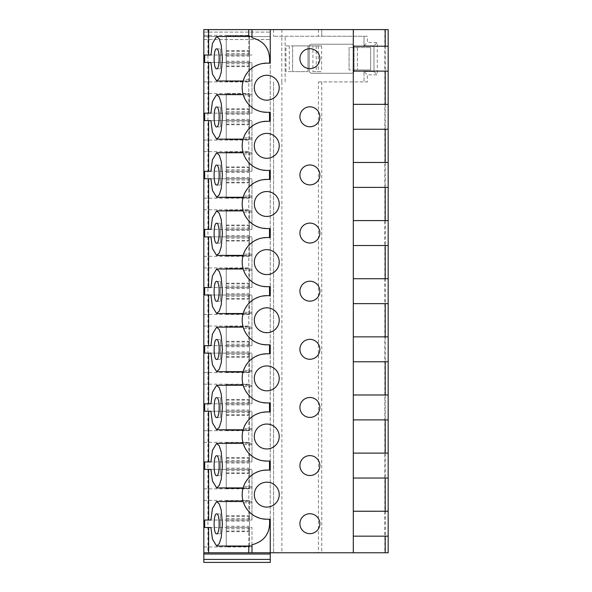 <?xml version="1.0" encoding="UTF-8"?>
<svg xmlns="http://www.w3.org/2000/svg" width="592" height="592" viewBox="0 0 592 592"><rect width="100%" height="100%" fill="white"/><g stroke="black" fill="none" stroke-linecap="round" stroke-linejoin="round"><path stroke-width="0.44" stroke-dasharray="2.96 2.22" d="M266.77 519.221L270.255 519.221L270.255 552.765L203.826 552.765L203.826 554.016L203.826 29.6L203.826 39.568L203.826 29.6L203.826 32.094L203.826 29.6L270.255 29.6L203.826 29.6L270.255 29.6L270.255 39.568L270.255 29.6L270.255 39.568L270.255 29.6L203.826 29.6L388.174 29.6L388.174 552.765L321.745 552.765L321.745 81.918L367.343 81.918L367.343 74.858L377.311 74.858L377.311 42.469L367.343 42.469L367.343 36.245L321.745 36.245L321.745 29.6L321.745 36.245L273.578 36.245L364.028 36.245L364.028 45.791L367.343 42.469M203.826 36.578L203.826 39.568L203.826 36.578L270.255 36.578L203.826 36.578M266.77 63.152L270.255 63.152L270.255 29.6L270.255 552.765L203.826 552.765L203.826 562.4L203.826 554.016L203.826 562.4L270.255 562.4L270.255 552.765L321.745 552.765L321.745 81.918L318.422 81.918L318.422 552.765M203.826 140.075L203.826 93.521L203.826 140.075L249.498 140.045M203.826 198.202L203.826 151.648L203.826 198.202L226.248 198.194L226.248 151.989L249.498 151.67L249.498 198.179L249.498 152.003L226.248 151.989L226.248 197.861L249.498 197.846L226.248 197.854L226.248 151.648L226.248 198.202M203.826 256.329L203.826 209.775L203.826 256.329L226.248 256.321L226.248 210.123L249.498 209.805L249.498 256.306L249.498 210.138L226.248 210.116L226.248 255.996L249.498 255.973L226.248 255.981L226.248 209.775L226.248 256.329M203.826 314.463L203.826 267.91L203.826 314.463L226.248 314.456L226.248 268.25L249.498 267.932L249.498 314.433L249.498 268.265L226.248 268.243L226.248 314.123L249.498 314.1L226.248 314.108L226.248 267.91L226.248 314.463M203.826 372.59L203.826 326.037L203.826 372.59L226.248 372.583L226.248 326.377L249.498 326.059L249.498 372.568L249.498 326.392L226.248 326.377L226.248 372.25L249.498 372.235L226.248 372.242L226.248 326.037L226.248 372.59M203.826 430.717L203.826 384.164L203.826 430.717L226.248 430.71L226.248 384.511L249.498 384.193L249.498 430.695L249.498 384.526L226.248 384.504L226.248 430.384L249.498 430.362L226.248 430.369L226.248 384.519L226.248 430.717M203.826 488.851L203.826 442.298L203.826 488.851L226.248 488.844L226.248 442.638L249.498 442.32L249.498 488.822L249.498 442.653L226.248 442.631L226.248 488.511L249.498 488.489L226.248 488.496L226.248 442.646L226.248 488.851M203.826 546.978L203.826 500.425L203.826 546.978L226.248 546.971L226.248 500.773L249.498 500.447L249.498 546.956L249.498 500.78L226.248 500.765L226.248 546.638L249.498 546.623L226.248 546.631L226.248 500.773L226.248 546.978L249.498 546.956M203.826 81.94L203.826 35.387L203.826 81.94L249.498 81.918M203.826 35.387L249.498 35.416M226.248 35.705L226.248 81.6L226.248 35.735L249.498 35.742L249.498 81.585L249.498 35.742L226.248 35.387L226.248 81.94L249.498 81.585L226.248 81.592L226.248 35.742M226.248 50.668L249.498 50.668M226.248 53.62L249.498 53.62M226.248 54.901L249.498 54.901M226.248 56.092L249.498 56.092M226.248 61.235L249.498 61.235M226.248 62.426L249.498 62.426M226.248 63.714L249.498 63.714M226.248 66.637L249.498 66.637M226.248 65.978L249.498 65.978M226.248 63.758L249.498 63.758M226.248 62.471L249.498 62.471M226.248 61.279L249.498 61.279M226.248 56.048L249.498 56.048M226.248 54.856L249.498 54.856M226.248 53.569L249.498 53.569M226.248 51.349L249.498 51.349M203.826 93.521L226.248 93.529L226.248 139.749L249.498 139.712L249.498 93.543L249.498 139.712L226.248 139.719L226.248 93.862L249.498 93.876L226.248 93.854L226.248 140.075L226.248 93.521L249.498 93.543M226.248 124.105L249.498 124.105M226.248 108.795L249.498 108.795M226.248 111.747L249.498 111.747M226.248 113.028L249.498 113.028M226.248 114.226L249.498 114.226M226.248 119.362L249.498 119.362M226.248 120.553L249.498 120.553M226.248 121.841L249.498 121.841M226.248 124.764L249.498 124.764M226.248 121.885L249.498 121.885M226.248 120.598L249.498 120.598M226.248 119.406L249.498 119.406M226.248 114.182L249.498 114.182M226.248 112.983L249.498 112.983M226.248 111.703L249.498 111.703M226.248 109.483L249.498 109.483M203.826 151.648L249.498 151.67M226.248 182.232L249.498 182.232M226.248 166.922L249.498 166.922M226.248 169.882L249.498 169.882M226.248 171.162L249.498 171.162M226.248 172.353L249.498 172.353M226.248 177.489L249.498 177.489M226.248 178.688L249.498 178.688M226.248 179.975L249.498 179.975M226.248 182.898L249.498 182.898M226.248 180.02L249.498 180.02M226.248 178.732L249.498 178.732M226.248 177.533L249.498 177.533M226.248 172.309L249.498 172.309M226.248 171.118L249.498 171.118M226.248 169.83L249.498 169.83M226.248 167.61L249.498 167.61M203.826 209.775L249.498 209.805M226.248 240.367L249.498 240.367M226.248 225.056L249.498 225.056M226.248 228.009L249.498 228.009M226.248 229.289L249.498 229.289M226.248 230.48L249.498 230.48M226.248 235.623L249.498 235.623M226.248 236.815L249.498 236.815M226.248 238.102L249.498 238.102M226.248 241.025L249.498 241.025M226.248 238.147L249.498 238.147M226.248 236.859L249.498 236.859M226.248 235.668L249.498 235.668M226.248 230.436L249.498 230.436M226.248 229.245L249.498 229.245M226.248 227.957L249.498 227.957M226.248 225.744L249.498 225.744M203.826 267.91L249.498 267.932M226.248 298.494L249.498 298.494M226.248 283.183L249.498 283.183M226.248 286.143L249.498 286.143M226.248 287.423L249.498 287.423M226.248 288.615L249.498 288.615M226.248 293.75L249.498 293.75M226.248 294.942L249.498 294.942M226.248 296.229L249.498 296.229M226.248 299.152L249.498 299.152M226.248 296.274L249.498 296.274M226.248 294.986L249.498 294.986M226.248 293.795L249.498 293.795M226.248 288.57L249.498 288.57M226.248 287.372L249.498 287.372M226.248 286.091L249.498 286.091M226.248 283.871L249.498 283.871M203.826 326.037L249.498 326.059M226.248 356.621L249.498 356.621M226.248 341.31L249.498 341.31M226.248 344.27L249.498 344.27M226.248 345.55L249.498 345.55M226.248 346.742L249.498 346.742M226.248 351.885L249.498 351.885M226.248 353.076L249.498 353.076M226.248 354.364L249.498 354.364M226.248 357.287L249.498 357.287M226.248 354.408L249.498 354.408M226.248 353.121L249.498 353.121M226.248 351.929L249.498 351.929M226.248 346.697L249.498 346.697M226.248 345.506L249.498 345.506M226.248 344.218L249.498 344.218M226.248 341.998L249.498 341.998M203.826 384.164L226.248 384.164M226.248 414.755L249.498 414.755M226.248 399.445L249.498 399.445M226.248 402.397L249.498 402.397M226.248 403.677L249.498 403.677M226.248 404.876L249.498 404.876M226.248 410.012L249.498 410.012M226.248 411.203L249.498 411.203M226.248 412.491L249.498 412.491M226.248 415.414L249.498 415.414M226.248 412.535L249.498 412.535M226.248 411.248L249.498 411.248M226.248 410.056L249.498 410.056M226.248 404.824L249.498 404.824M226.248 403.633L249.498 403.633M226.248 402.345L249.498 402.345M226.248 400.133L249.498 400.133M203.826 442.298L226.248 442.298M226.248 472.882L249.498 472.882M226.248 457.572L249.498 457.572M226.248 460.532L249.498 460.532M226.248 461.812L249.498 461.812M226.248 463.003L249.498 463.003M226.248 468.139L249.498 468.139M226.248 469.33L249.498 469.33M226.248 470.618L249.498 470.618M226.248 473.548L249.498 473.548M226.248 470.662L249.498 470.662M226.248 469.382L249.498 469.382M226.248 468.183L249.498 468.183M226.248 462.959L249.498 462.959M226.248 461.767L249.498 461.767M226.248 460.48L249.498 460.48M226.248 458.26L249.498 458.26M203.826 500.425L226.248 500.425M226.248 531.017L249.498 531.017M226.248 515.706L249.498 515.706M226.248 518.659L249.498 518.659M226.248 519.939L249.498 519.939M226.248 521.13L249.498 521.13M226.248 526.273L249.498 526.273M226.248 527.465L249.498 527.465M226.248 528.752L249.498 528.752M226.248 531.675L249.498 531.675M226.248 528.797L249.498 528.797M226.248 527.509L249.498 527.509M226.248 526.318L249.498 526.318M226.248 521.086L249.498 521.086M226.248 519.894L249.498 519.894M226.248 518.607L249.498 518.607M226.248 516.387L249.498 516.387M203.826 39.568L270.255 39.568L203.826 39.568M208.628 55.012L204.684 55.012M208.628 527.524L204.684 527.524M208.628 520.05L204.684 520.05M208.628 469.389L204.684 469.389M208.628 461.915L204.684 461.915M208.628 411.262L204.684 411.262M208.628 403.788L204.684 403.788M208.628 353.135L204.684 353.135M208.628 345.661L204.684 345.661M208.628 295.001L204.684 295.001M208.628 287.527L204.684 287.527M208.628 236.874L204.684 236.874M208.628 229.4L204.684 229.4M208.628 178.747L204.684 178.747M208.628 171.273L204.684 171.273M208.628 120.613L204.684 120.613M208.628 113.139L204.684 113.139M208.628 62.486L204.684 62.486M248.781 55.012L210.922 55.012L251.985 55.012L248.781 55.012L248.781 36.489M248.781 113.139L210.922 113.139L251.985 113.139L248.781 113.139L248.781 62.486L210.922 62.486L251.985 62.486L251.985 113.139L251.985 94.624L243.171 94.624M248.781 171.273L210.922 171.273L251.985 171.273L248.781 171.273L248.781 120.613L210.922 120.613L251.985 120.613L251.985 171.273L251.985 152.751L243.171 152.751M248.781 229.4L210.922 229.4L251.985 229.4L248.781 229.4L248.781 178.747L210.922 178.747L251.985 178.747L251.985 229.4L251.985 210.885L243.171 210.885M248.781 287.527L210.922 287.527L251.985 287.527L248.781 287.527L248.781 236.874L210.922 236.874L251.985 236.874L251.985 287.527L251.985 269.012L243.171 269.012M248.781 345.661L210.922 345.661L251.985 345.661L248.781 345.661L248.781 295.001L210.922 295.001L251.985 295.001L251.985 345.661L251.985 327.139L243.171 327.139M248.781 403.788L210.922 403.788L251.985 403.788L248.781 403.788L248.781 353.135L210.922 353.135L251.985 353.135L251.985 403.788L251.985 385.274L243.171 385.274M248.781 461.915L210.922 461.915L251.985 461.915L248.781 461.915L248.781 411.262L210.922 411.262L251.985 411.262L251.985 461.915L251.985 443.401L243.171 443.401M248.781 520.05L210.922 520.05L251.985 520.05L248.781 520.05L248.781 469.389L210.922 469.389L251.985 469.389L251.985 520.05L251.985 501.528L243.171 501.528M251.985 544.773L251.985 527.524L210.922 527.524L251.985 527.524L251.985 552.765M251.985 29.6L251.985 37.762M248.781 62.486L251.985 62.486L251.985 81L251.985 79.735L243.527 79.735A24.583 24.583 0 0 0 243.578 95.889L251.985 95.889L251.985 94.624M248.781 120.613L251.985 120.613L251.985 152.751M248.781 178.747L251.985 178.747L251.985 210.885M248.781 236.874L251.985 236.874L251.985 269.012M248.781 295.001L251.985 295.001L251.985 327.139M248.781 353.135L251.985 353.135L251.985 385.274M248.781 411.262L251.985 411.262L251.985 443.401M248.781 469.389L251.985 469.389L251.985 501.528M251.985 95.889L251.985 79.735M266.77 470.055L270.255 470.055L270.255 461.087L266.77 461.087M266.77 411.928L270.255 411.928L270.255 402.96L266.77 402.96M266.77 353.794L270.255 353.794L270.255 344.833L266.77 344.833M266.77 295.667L270.255 295.667L270.255 286.698L266.77 286.698M266.77 237.54L270.255 237.54L270.255 228.571L266.77 228.571M266.77 179.406L270.255 179.406L270.255 170.437L266.77 170.437M266.77 121.279L270.255 121.279L270.255 112.31L266.77 112.31M309.882 48.699A9.968 9.968 0 0 0 299.915 58.667A9.968 9.968 0 0 0 309.882 68.628A9.968 9.968 0 0 0 319.85 58.667A9.968 9.968 0 0 0 309.882 48.699M309.882 106.826A9.968 9.968 0 0 0 299.915 116.794A9.968 9.968 0 0 0 309.882 126.762A9.968 9.968 0 0 0 319.85 116.794A9.968 9.968 0 0 0 309.882 106.826M309.882 164.961A9.968 9.968 0 0 0 299.915 174.921A9.968 9.968 0 0 0 309.882 184.889A9.968 9.968 0 0 0 319.85 174.921A9.968 9.968 0 0 0 309.882 164.961M309.882 223.088A9.968 9.968 0 0 0 299.915 233.056A9.968 9.968 0 0 0 309.882 243.016A9.968 9.968 0 0 0 319.85 233.056A9.968 9.968 0 0 0 309.882 223.088M309.882 281.215A9.968 9.968 0 0 0 299.915 291.183A9.968 9.968 0 0 0 309.882 301.15A9.968 9.968 0 0 0 319.85 291.183A9.968 9.968 0 0 0 309.882 281.215M309.882 339.349A9.968 9.968 0 0 0 299.915 349.31A9.968 9.968 0 0 0 309.882 359.277A9.968 9.968 0 0 0 319.85 349.31A9.968 9.968 0 0 0 309.882 339.349M309.882 397.476A9.968 9.968 0 0 0 299.915 407.444A9.968 9.968 0 0 0 309.882 417.404A9.968 9.968 0 0 0 319.85 407.444A9.968 9.968 0 0 0 309.882 397.476M309.882 455.611A9.968 9.968 0 0 0 299.915 465.571A9.968 9.968 0 0 0 309.882 475.539A9.968 9.968 0 0 0 319.85 465.571A9.968 9.968 0 0 0 309.882 455.611M309.882 513.738A9.968 9.968 0 0 0 299.915 523.705A9.968 9.968 0 0 0 309.882 533.666A9.968 9.968 0 0 0 319.85 523.705A9.968 9.968 0 0 0 309.882 513.738M251.985 154.016L243.578 154.016A24.583 24.583 0 0 1 243.527 137.869L251.985 137.869M262.515 121.649L258.682 122.648M255.448 124.039L252.747 125.667M250.468 127.465L249.676 128.19M248.507 129.404L246.871 131.431M245.584 133.392L244.629 135.176M244.711 98.583L245.687 100.366M246.997 102.327L248.662 104.355M249.802 105.509L250.645 106.279M252.939 108.055L255.648 109.646M258.852 111L262.626 111.962M262.515 63.522L258.682 64.521M255.448 65.912L252.747 67.54M250.468 69.331L249.676 70.063M248.507 71.269L246.871 73.304M245.584 75.265L244.629 77.049M244.711 156.71L245.687 158.501M246.997 160.462L248.662 162.482M249.802 163.644L250.645 164.413M252.939 166.182L255.648 167.78M258.852 169.127L262.626 170.089M251.985 212.151L243.578 212.151A24.583 24.583 0 0 1 243.527 195.996L251.985 195.996M262.515 179.776L258.682 180.775M255.448 182.166L252.747 183.801M250.468 185.592L249.676 186.325M248.507 187.531L246.871 189.558M245.584 191.527L244.629 193.31M244.711 214.844L245.687 216.628M246.997 218.589L248.662 220.609M249.802 221.771L250.645 222.54M252.939 224.309L255.648 225.907M258.852 227.261L262.626 228.216M251.985 270.278L243.578 270.278A24.583 24.583 0 0 1 243.527 254.123L251.985 254.123M262.515 237.91L258.682 238.909M255.448 240.3L252.747 241.928M250.468 243.726L249.676 244.452M248.507 245.665L246.871 247.693M245.584 249.654L244.629 251.437M244.711 272.971L245.687 274.755M246.997 276.716L248.662 278.743M249.802 279.898L250.645 280.667M252.939 282.443L255.648 284.042M258.852 285.388L262.626 286.35M251.985 328.405L243.578 328.405A24.583 24.583 0 0 1 243.527 312.258L251.985 312.258M262.515 296.037L258.682 297.036M255.448 298.427L252.747 300.063M250.468 301.853L249.676 302.579M248.507 303.792L246.871 305.82M245.584 307.781L244.629 309.564M244.711 331.098L245.687 332.889M246.997 334.85L248.662 336.87M249.802 338.032L250.645 338.802M252.939 340.57L255.648 342.169M258.852 343.523L262.626 344.477M251.985 386.539L243.578 386.539A24.583 24.583 0 0 1 243.527 370.385L251.985 370.385M262.515 354.171L258.682 355.163M255.448 356.562L252.747 358.19M250.468 359.98L249.676 360.713M248.507 361.919L246.871 363.947M245.584 365.915L244.629 367.699M244.711 389.233L245.687 391.016M246.997 392.977L248.662 394.997M249.802 396.159L250.645 396.929M252.939 398.697L255.648 400.296M258.852 401.65L262.626 402.604M251.985 444.666L243.578 444.666A24.583 24.583 0 0 1 243.527 428.512L251.985 428.512M262.515 412.298L258.682 413.297M255.448 414.689L252.747 416.317M250.468 418.115L249.676 418.84M248.507 420.054L246.871 422.081M245.584 424.042L244.629 425.826M244.711 447.36L245.687 449.143M246.997 451.104L248.662 453.132M249.802 454.293L250.645 455.056M252.939 456.832L255.648 458.43M258.852 459.777L262.626 460.739M251.985 502.793L243.578 502.793A24.583 24.583 0 0 1 243.527 486.646L251.985 486.646M262.515 470.425L258.682 471.424M255.448 472.816L252.747 474.451M250.468 476.242L249.676 476.974M248.507 478.181L246.871 480.208M245.584 482.169L244.629 483.953M244.711 505.487L245.687 507.277M246.997 509.238L248.662 511.259M249.802 512.42L250.645 513.19M252.939 514.959L255.648 516.557M258.852 517.911L262.626 518.866M353.298 46.206L353.298 71.121L353.298 46.206M353.298 104.34L353.298 129.248L353.298 104.34M353.298 162.467L353.298 187.383L353.298 162.467M353.298 220.594L353.298 245.51L353.298 220.594M353.298 278.728L353.298 303.637L353.298 278.728M353.298 336.855L353.298 361.771L353.298 336.855M353.298 394.99L353.298 419.898L353.298 394.99M353.298 453.117L353.298 478.033L353.298 453.117M353.298 523.705L353.298 511.244L353.298 523.705M353.298 29.6L353.298 552.765M388.174 536.16L388.174 511.244L388.174 536.16M388.174 478.033L388.174 453.117L388.174 478.033M388.174 419.898L388.174 394.99L388.174 419.898M388.174 361.771L388.174 336.855L388.174 361.771M388.174 303.637L388.174 278.728L388.174 303.637M388.174 245.51L388.174 220.594L388.174 245.51M388.174 187.383L388.174 162.467L388.174 187.383M388.174 129.248L388.174 104.34L388.174 129.248M388.174 71.121L388.174 46.206L388.174 71.121M364.028 71.536L373.989 71.536L364.028 71.536L364.028 81.918L364.028 71.536L367.343 74.858M318.422 81.918L367.343 81.918M373.989 71.536L373.989 45.791L373.989 71.536L377.311 74.858M373.989 45.791L364.028 45.791L373.989 45.791L377.311 42.469M364.028 45.791L364.028 36.245L367.343 36.245M285.137 81.918L285.137 36.245L285.137 81.918M285.966 45.88L292.611 45.88L285.966 45.88L285.966 71.617L292.611 71.617L285.966 71.617M289.288 45.88L289.288 71.617M354.06 70.788L354.06 69.96L354.06 70.788A2.494 2.494 0 0 1 351.567 73.282L311.71 73.282A2.494 2.494 0 0 1 309.216 70.788L309.216 46.709A2.494 2.494 0 0 1 311.71 44.215L351.567 44.215A2.494 2.494 0 0 1 354.06 46.709L354.06 47.538L354.06 46.709A2.494 2.494 0 0 0 351.567 44.215L311.71 44.215A2.494 2.494 0 0 0 309.216 46.709L309.216 70.788A2.494 2.494 0 0 0 311.71 73.282L351.567 73.282A2.494 2.494 0 0 0 354.06 70.788M354.06 47.538L354.06 69.96L349.08 69.96L357.383 69.96L354.06 69.96L354.06 47.538L349.08 47.538L349.08 69.96L349.08 47.538L370.666 47.538L354.06 47.538M281.814 81.918L281.814 36.245M273.578 29.6L273.578 36.245L273.578 29.6M273.578 81.918L273.578 552.765L273.578 81.918M270.255 29.6L270.255 552.765L203.826 552.765M270.255 552.765L270.255 554.016L270.255 552.765M203.826 562.4L270.255 562.4L203.826 562.4M292.611 45.88L321.626 45.88L292.611 45.88L292.611 71.617L307.995 71.617L292.611 71.617L292.611 45.88M312.939 71.617L321.626 71.617L312.939 71.617L312.939 45.88M318.267 45.88L318.267 71.617M321.626 45.88L321.626 71.617M370.666 69.96L357.383 69.96L370.666 69.96L370.666 47.538L370.666 69.96M316.232 45.88L316.232 71.617M266.77 482.184A12.454 12.454 0 0 0 254.316 494.638A12.454 12.454 0 0 0 266.77 507.092A12.454 12.454 0 0 0 279.224 494.638A12.454 12.454 0 0 0 266.77 482.184M266.77 424.05A12.454 12.454 0 0 0 254.316 436.511A12.454 12.454 0 0 0 266.77 448.965A12.454 12.454 0 0 0 279.224 436.511A12.454 12.454 0 0 0 266.77 424.05M266.77 365.923A12.454 12.454 0 0 0 254.316 378.377A12.454 12.454 0 0 0 266.77 390.831A12.454 12.454 0 0 0 279.224 378.377A12.454 12.454 0 0 0 266.77 365.923M266.77 307.796A12.454 12.454 0 0 0 254.316 320.25A12.454 12.454 0 0 0 266.77 332.704A12.454 12.454 0 0 0 279.224 320.25A12.454 12.454 0 0 0 266.77 307.796M266.77 249.661A12.454 12.454 0 0 0 254.316 262.115A12.454 12.454 0 0 0 266.77 274.577A12.454 12.454 0 0 0 279.224 262.115A12.454 12.454 0 0 0 266.77 249.661M266.77 191.534A12.454 12.454 0 0 0 254.316 203.988A12.454 12.454 0 0 0 266.77 216.443A12.454 12.454 0 0 0 279.224 203.988A12.454 12.454 0 0 0 266.77 191.534M266.77 133.4A12.454 12.454 0 0 0 254.316 145.861A12.454 12.454 0 0 0 266.77 158.316A12.454 12.454 0 0 0 279.224 145.861A12.454 12.454 0 0 0 266.77 133.4M266.77 75.273A12.454 12.454 0 0 0 254.316 87.727A12.454 12.454 0 0 0 266.77 100.189A12.454 12.454 0 0 0 279.224 87.727A12.454 12.454 0 0 0 266.77 75.273M216.628 68.798L220.431 68.798L220.431 48.862L220.431 68.798M216.628 48.862L220.431 48.862M216.628 126.925L220.431 126.925L220.431 106.997L220.431 126.925M216.628 106.997L220.431 106.997M216.628 185.052L220.431 185.052L220.431 165.124L220.431 185.052M216.628 165.124L220.431 165.124M216.628 243.186L220.431 243.186L220.431 223.258L220.431 243.186M216.628 223.258L220.431 223.258M216.628 301.313L220.431 301.313L220.431 281.385L220.431 301.313M216.628 281.385L220.431 281.385M216.628 359.448L220.431 359.448L220.431 339.512L220.431 359.448M216.628 339.512L220.431 339.512M216.628 417.575L220.431 417.575L220.431 397.646L220.431 417.575M216.628 397.646L220.431 397.646M216.628 475.702L220.431 475.702L220.431 455.773L220.431 475.702M216.628 455.773L220.431 455.773M216.628 533.836L220.431 533.836L220.431 513.9L220.431 533.836M216.628 513.9L220.431 513.9M203.826 32.094L270.255 32.094L203.826 32.094M248.781 527.524L248.781 546.039M385.207 46.206L385.207 71.121M385.207 104.34L385.207 129.248M385.207 162.467L385.207 187.383M385.207 220.594L385.207 245.51M385.207 278.728L385.207 303.637M385.207 336.855L385.207 361.771M385.207 394.99L385.207 419.898M385.207 453.117L385.207 478.033M385.207 511.244L385.207 536.16M384.852 29.6L384.852 552.765M203.826 554.016L270.255 554.016M203.826 559.41L270.255 559.41M318.422 29.6L318.422 36.245M281.881 81.918L281.881 552.765M281.881 29.6L281.881 36.245M207.94 29.6L207.94 552.765M307.995 45.88L307.995 71.617L307.995 45.88M357.383 47.538L357.383 69.96L357.383 47.538M249.498 198.179L226.248 198.179M249.498 256.306L226.248 256.306M249.498 314.433L226.248 314.433M249.498 372.568L226.248 372.568M249.498 430.695L226.248 430.695M249.498 384.193L226.248 384.193M249.498 488.822L226.248 488.822M249.498 442.32L226.248 442.32M249.498 500.447L226.248 500.447M251.985 139.135L243.127 139.135M251.985 81L243.127 81M251.985 197.262L243.127 197.262M251.985 255.389L243.127 255.389M251.985 313.523L243.127 313.523M251.985 371.65L243.127 371.65M251.985 429.785L243.127 429.785M251.985 487.912L243.127 487.912"/><path stroke-width="0.89" d="M353.298 46.206L388.174 46.206L388.174 29.6L203.826 29.6L203.826 554.016L270.255 554.016L270.255 552.765L203.826 552.765M203.826 559.41L270.255 559.41L270.255 562.4L203.826 562.4L203.826 554.016M204.684 520.05L204.684 527.524L210.922 527.524L212.432 539.105L216.635 546.039L219.284 543.567L221.216 537.432L222.429 523.787L221.216 510.134L219.284 503.999L216.635 501.535L212.432 508.469L210.922 520.05L204.684 520.05M204.684 461.915L204.684 469.389L210.922 469.389L212.432 480.97L216.635 487.904L219.284 485.44L221.216 479.305L222.429 465.652L221.216 452.007L219.284 445.872L216.635 443.401L212.432 450.334L210.922 461.915L204.684 461.915M204.684 403.788L204.684 411.262L210.922 411.262L212.432 422.843L216.635 429.777L219.284 427.313L221.216 421.171L222.429 407.525L221.216 393.88L219.284 387.738L216.635 385.274L212.432 392.207L210.922 403.788L204.684 403.788M204.684 345.661L204.684 353.135L210.922 353.135L212.432 364.716L216.635 371.65L219.284 369.179L221.216 363.044L222.429 349.398L221.216 335.745L219.284 329.611L216.635 327.147L212.432 334.08L210.922 345.661L204.684 345.661M204.684 287.527L204.684 295.001L210.922 295.001L212.432 306.582L216.635 313.516L219.284 311.052L221.216 304.917L222.429 291.264L221.216 277.618L219.284 271.484L216.635 269.012L212.432 275.946L210.922 287.527L204.684 287.527M204.684 229.4L204.684 236.874L210.922 236.874L212.432 248.455L216.635 255.389L219.284 252.925L221.216 246.783L222.429 233.137L221.216 219.491L219.284 213.349L216.635 210.885L212.432 217.819L210.922 229.4L204.684 229.4M204.684 171.273L204.684 178.747L210.922 178.747L212.432 190.328L216.635 197.262L219.284 194.79L221.216 188.656L222.429 175.01L221.216 161.357L219.284 155.222L216.635 152.758L212.432 159.692L210.922 171.273L204.684 171.273M204.684 113.139L204.684 120.613L210.922 120.613L212.432 132.194L216.635 139.127L219.284 136.663L221.216 130.529L222.429 116.876L221.216 103.23L219.284 97.095L216.635 94.624L212.432 101.558L210.922 113.139L204.684 113.139M204.684 55.012L204.684 62.486L210.922 62.486L212.432 74.067L216.635 81L219.284 78.536L221.216 72.394L222.429 58.749L221.216 45.103L219.284 38.961L216.635 36.497L212.432 43.431L210.922 55.012L204.684 55.012M216.628 68.798C219.98 69.345 219.98 48.315 216.628 48.862C213.283 48.315 213.283 69.345 216.628 68.798M216.628 126.925C219.98 127.472 219.98 106.449 216.628 106.997C213.283 106.449 213.283 127.472 216.628 126.925M216.628 185.052C219.98 185.607 219.98 164.576 216.628 165.124C213.283 164.576 213.283 185.607 216.628 185.052M216.628 243.186C219.98 243.734 219.98 222.71 216.628 223.258C213.283 222.71 213.283 243.734 216.628 243.186M216.628 301.313C219.98 301.861 219.98 280.837 216.628 281.385C213.283 280.837 213.283 301.861 216.628 301.313M216.628 359.448C219.98 359.995 219.98 338.964 216.628 339.512C213.283 338.964 213.283 359.995 216.628 359.448M216.628 417.575C219.98 418.122 219.98 397.099 216.628 397.646C213.283 397.099 213.283 418.122 216.628 417.575M216.628 475.702C219.98 476.249 219.98 455.226 216.628 455.773C213.283 455.226 213.283 476.249 216.628 475.702M216.628 533.836C219.98 534.384 219.98 513.353 216.628 513.9C213.283 513.353 213.283 534.384 216.628 533.836M210.922 55.012L208.628 55.012L208.628 29.6M210.922 113.139L208.628 113.139L208.628 62.486L210.922 62.486M210.922 171.273L208.628 171.273L208.628 120.613L210.922 120.613M210.922 229.4L208.628 229.4L208.628 178.747L210.922 178.747M210.922 287.527L208.628 287.527L208.628 236.874L210.922 236.874M210.922 345.661L208.628 345.661L208.628 295.001L210.922 295.001M210.922 403.788L208.628 403.788L208.628 353.135L210.922 353.135M210.922 461.915L208.628 461.915L208.628 411.262L210.922 411.262M210.922 520.05L208.628 520.05L208.628 469.389L210.922 469.389M210.922 527.524L208.628 527.524L208.628 552.765M251.985 29.6L251.985 37.762C264.683 41.129 270.537 49.595 269.538 63.152M269.501 519.221C270.618 532.837 264.779 541.362 251.985 544.773L251.985 552.765M269.538 470.055L269.501 461.087M269.538 411.928L269.501 402.96M269.538 353.794L269.501 344.833M269.538 295.667L269.501 286.698M269.538 237.54L269.501 228.571M269.538 179.406L269.501 170.437M269.538 121.279L269.501 112.31M270.255 29.6L270.255 63.152L266.77 63.152A24.583 24.583 0 0 0 242.187 87.727A24.583 24.583 0 0 0 266.77 112.31L270.255 112.31L270.255 121.279L266.77 121.279A24.583 24.583 0 0 0 242.187 145.861A24.583 24.583 0 0 0 266.77 170.437L270.255 170.437L270.255 179.406L266.77 179.406A24.583 24.583 0 0 0 242.187 203.988A24.583 24.583 0 0 0 266.77 228.571L270.255 228.571L270.255 237.54L266.77 237.54A24.583 24.583 0 0 0 242.187 262.115A24.583 24.583 0 0 0 266.77 286.698L270.255 286.698L270.255 295.667L266.77 295.667A24.583 24.583 0 0 0 242.187 320.25A24.583 24.583 0 0 0 266.77 344.833L270.255 344.833L270.255 353.794L266.77 353.794A24.583 24.583 0 0 0 242.187 378.377A24.583 24.583 0 0 0 266.77 402.96L270.255 402.96L270.255 411.928L266.77 411.928A24.583 24.583 0 0 0 242.187 436.511A24.583 24.583 0 0 0 266.77 461.087L270.255 461.087L270.255 470.055L266.77 470.055A24.583 24.583 0 0 0 242.187 494.638A24.583 24.583 0 0 0 266.77 519.221L270.255 519.221L270.255 552.765L353.298 552.765L353.298 29.6M309.882 106.826A9.968 9.968 0 0 0 299.915 116.794A9.968 9.968 0 0 0 309.882 126.762A9.968 9.968 0 0 0 319.85 116.794A9.968 9.968 0 0 0 309.882 106.826M309.882 164.961A9.968 9.968 0 0 0 299.915 174.921A9.968 9.968 0 0 0 309.882 184.889A9.968 9.968 0 0 0 319.85 174.921A9.968 9.968 0 0 0 309.882 164.961M309.882 223.088A9.968 9.968 0 0 0 299.915 233.056A9.968 9.968 0 0 0 309.882 243.016A9.968 9.968 0 0 0 319.85 233.056A9.968 9.968 0 0 0 309.882 223.088M309.882 281.215A9.968 9.968 0 0 0 299.915 291.183A9.968 9.968 0 0 0 309.882 301.15A9.968 9.968 0 0 0 319.85 291.183A9.968 9.968 0 0 0 309.882 281.215M309.882 339.349A9.968 9.968 0 0 0 299.915 349.31A9.968 9.968 0 0 0 309.882 359.277A9.968 9.968 0 0 0 319.85 349.31A9.968 9.968 0 0 0 309.882 339.349M309.882 397.476A9.968 9.968 0 0 0 299.915 407.444A9.968 9.968 0 0 0 309.882 417.404A9.968 9.968 0 0 0 319.85 407.444A9.968 9.968 0 0 0 309.882 397.476M309.882 455.611A9.968 9.968 0 0 0 299.915 465.571A9.968 9.968 0 0 0 309.882 475.539A9.968 9.968 0 0 0 319.85 465.571A9.968 9.968 0 0 0 309.882 455.611M309.882 513.738A9.968 9.968 0 0 0 299.915 523.705A9.968 9.968 0 0 0 309.882 533.666A9.968 9.968 0 0 0 319.85 523.705A9.968 9.968 0 0 0 309.882 513.738M309.882 48.699A9.968 9.968 0 0 0 299.915 58.667A9.968 9.968 0 0 0 309.882 68.628A9.968 9.968 0 0 0 319.85 58.667A9.968 9.968 0 0 0 309.882 48.699M266.77 482.184A12.454 12.454 0 0 0 254.316 494.638A12.454 12.454 0 0 0 266.77 507.092A12.454 12.454 0 0 0 279.224 494.638A12.454 12.454 0 0 0 266.77 482.184M266.77 424.05A12.454 12.454 0 0 0 254.316 436.511A12.454 12.454 0 0 0 266.77 448.965A12.454 12.454 0 0 0 279.224 436.511A12.454 12.454 0 0 0 266.77 424.05M266.77 365.923A12.454 12.454 0 0 0 254.316 378.377A12.454 12.454 0 0 0 266.77 390.831A12.454 12.454 0 0 0 279.224 378.377A12.454 12.454 0 0 0 266.77 365.923M266.77 307.796A12.454 12.454 0 0 0 254.316 320.25A12.454 12.454 0 0 0 266.77 332.704A12.454 12.454 0 0 0 279.224 320.25A12.454 12.454 0 0 0 266.77 307.796M266.77 249.661A12.454 12.454 0 0 0 254.316 262.115A12.454 12.454 0 0 0 266.77 274.577A12.454 12.454 0 0 0 279.224 262.115A12.454 12.454 0 0 0 266.77 249.661M266.77 191.534A12.454 12.454 0 0 0 254.316 203.988A12.454 12.454 0 0 0 266.77 216.443A12.454 12.454 0 0 0 279.224 203.988A12.454 12.454 0 0 0 266.77 191.534M266.77 133.4A12.454 12.454 0 0 0 254.316 145.861A12.454 12.454 0 0 0 266.77 158.316A12.454 12.454 0 0 0 279.224 145.861A12.454 12.454 0 0 0 266.77 133.4M266.77 75.273A12.454 12.454 0 0 0 254.316 87.727A12.454 12.454 0 0 0 266.77 100.189A12.454 12.454 0 0 0 279.224 87.727A12.454 12.454 0 0 0 266.77 75.273M266.77 121.279L262.515 121.649M258.682 122.648L255.448 124.039M252.747 125.667L250.468 127.465M249.676 128.19L248.507 129.404M246.871 131.431L245.584 133.392M244.629 135.176L243.527 137.869M243.578 95.889L244.711 98.583M245.687 100.366L246.997 102.327M248.662 104.355L249.802 105.509M250.645 106.279L252.939 108.055M255.648 109.646L258.852 111M262.626 111.962L266.77 112.31M266.77 63.152L262.515 63.522M258.682 64.521L255.448 65.912M252.747 67.54L250.468 69.331M249.676 70.063L248.507 71.269M246.871 73.304L245.584 75.265M244.629 77.049L243.527 79.735M243.578 154.016L244.711 156.71M245.687 158.501L246.997 160.462M248.662 162.482L249.802 163.644M250.645 164.413L252.939 166.182M255.648 167.78L258.852 169.127M262.626 170.089L266.77 170.437M266.77 179.406L262.515 179.776M258.682 180.775L255.448 182.166M252.747 183.801L250.468 185.592M249.676 186.325L248.507 187.531M246.871 189.558L245.584 191.527M244.629 193.31L243.527 195.996M243.578 212.151L244.711 214.844M245.687 216.628L246.997 218.589M248.662 220.609L249.802 221.771M250.645 222.54L252.939 224.309M255.648 225.907L258.852 227.261M262.626 228.216L266.77 228.571M266.77 237.54L262.515 237.91M258.682 238.909L255.448 240.3M252.747 241.928L250.468 243.726M249.676 244.452L248.507 245.665M246.871 247.693L245.584 249.654M244.629 251.437L243.527 254.123M243.578 270.278L244.711 272.971M245.687 274.755L246.997 276.716M248.662 278.743L249.802 279.898M250.645 280.667L252.939 282.443M255.648 284.042L258.852 285.388M262.626 286.35L266.77 286.698M266.77 295.667L262.515 296.037M258.682 297.036L255.448 298.427M252.747 300.063L250.468 301.853M249.676 302.579L248.507 303.792M246.871 305.82L245.584 307.781M244.629 309.564L243.527 312.258M243.578 328.405L244.711 331.098M245.687 332.889L246.997 334.85M248.662 336.87L249.802 338.032M250.645 338.802L252.939 340.57M255.648 342.169L258.852 343.523M262.626 344.477L266.77 344.833M266.77 353.794L262.515 354.171M258.682 355.163L255.448 356.562M252.747 358.19L250.468 359.98M249.676 360.713L248.507 361.919M246.871 363.947L245.584 365.915M244.629 367.699L243.527 370.385M243.578 386.539L244.711 389.233M245.687 391.016L246.997 392.977M248.662 394.997L249.802 396.159M250.645 396.929L252.939 398.697M255.648 400.296L258.852 401.65M262.626 402.604L266.77 402.96M266.77 411.928L262.515 412.298M258.682 413.297L255.448 414.689M252.747 416.317L250.468 418.115M249.676 418.84L248.507 420.054M246.871 422.081L245.584 424.042M244.629 425.826L243.527 428.512M243.578 444.666L244.711 447.36M245.687 449.143L246.997 451.104M248.662 453.132L249.802 454.293M250.645 455.056L252.939 456.832M255.648 458.43L258.852 459.777M262.626 460.739L266.77 461.087M266.77 470.055L262.515 470.425M258.682 471.424L255.448 472.816M252.747 474.451L250.468 476.242M249.676 476.974L248.507 478.181M246.871 480.208L245.584 482.169M244.629 483.953L243.527 486.646M243.578 502.793L244.711 505.487M245.687 507.277L246.997 509.238M248.662 511.259L249.802 512.42M250.645 513.19L252.939 514.959M255.648 516.557L258.852 517.911M262.626 518.866L266.77 519.221M353.298 511.244L388.174 511.244L388.174 552.765L353.298 552.765M353.298 536.16L388.174 536.16M353.298 453.117L388.174 453.117L388.174 511.244M353.298 478.033L388.174 478.033M353.298 394.99L388.174 394.99L388.174 453.117M353.298 419.898L388.174 419.898M353.298 336.855L388.174 336.855L388.174 394.99M353.298 361.771L388.174 361.771M353.298 278.728L388.174 278.728L388.174 336.855M353.298 303.637L388.174 303.637M353.298 220.594L388.174 220.594L388.174 278.728M353.298 245.51L388.174 245.51M353.298 162.467L388.174 162.467L388.174 220.594M353.298 187.383L388.174 187.383M353.298 104.34L388.174 104.34L388.174 162.467M353.298 129.248L388.174 129.248M353.298 71.121L388.174 71.121L388.174 104.34M388.174 46.206L388.174 71.121M270.255 559.41L270.255 554.016M248.781 29.6L248.781 36.489M248.781 546.039L248.781 552.765M385.207 29.6L385.207 46.206M385.207 71.121L385.207 104.34M385.207 129.248L385.207 162.467M385.207 187.383L385.207 220.594M385.207 245.51L385.207 278.728M385.207 303.637L385.207 336.855M385.207 361.771L385.207 394.99M385.207 419.898L385.207 453.117M385.207 478.033L385.207 511.244M385.207 536.16L385.207 552.765M243.171 94.624L216.635 94.624M243.127 139.135L216.635 139.135M251.985 36.489L216.635 36.489M243.127 81L216.635 81M243.171 152.751L216.635 152.751M243.127 197.262L216.635 197.262M243.171 210.885L216.635 210.885M243.127 255.389L216.635 255.389M243.171 269.012L216.635 269.012M243.127 313.523L216.635 313.523M243.171 327.139L216.635 327.139M243.127 371.65L216.635 371.65M243.171 385.274L216.635 385.274M243.127 429.785L216.635 429.785M243.171 443.401L216.635 443.401M243.127 487.912L216.635 487.912M243.171 501.528L216.635 501.528M251.985 546.039L216.635 546.039"/></g></svg>
